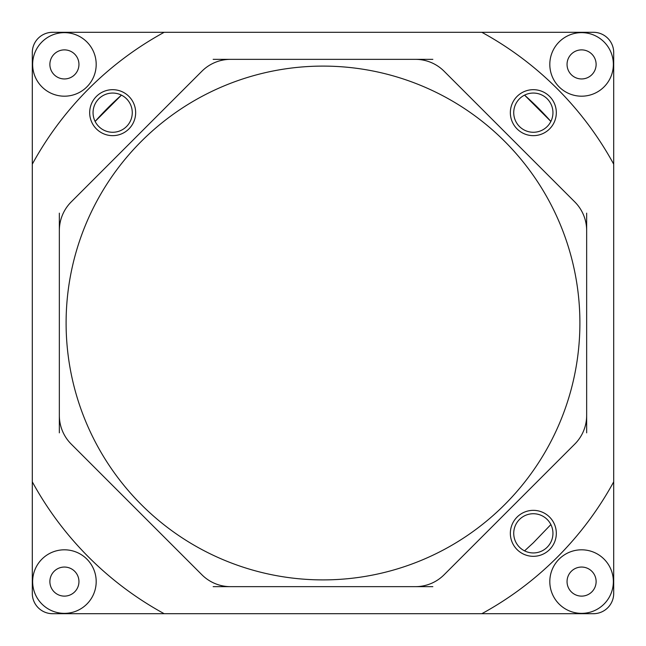 <?xml version="1.0" encoding="UTF-8"?>
<svg xmlns="http://www.w3.org/2000/svg" width="646" height="646" viewBox="0 0 646 646"><rect width="100%" height="100%" fill="white"/><g stroke="black" fill="none" stroke-linecap="round" stroke-linejoin="round"><path stroke-width="0.97" d="M533.338 556.319A22.99 22.99 0 0 1 510.348 533.338A22.99 22.99 0 0 1 533.338 510.348A22.99 22.99 0 0 1 556.319 533.338A22.99 22.99 0 0 1 533.338 556.319M533.338 513.731A19.606 19.606 0 0 0 513.731 533.338A19.606 19.606 0 0 0 533.338 552.944A19.606 19.606 0 0 0 552.944 533.338A19.606 19.606 0 0 0 533.338 513.731M533.338 135.652A22.99 22.99 0 0 1 510.348 112.662A22.99 22.99 0 0 1 533.338 89.681A22.99 22.99 0 0 1 556.319 112.662A22.99 22.99 0 0 1 533.338 135.652M533.338 93.056A19.606 19.606 0 0 0 513.731 112.662A19.606 19.606 0 0 0 533.338 132.269A19.606 19.606 0 0 0 552.944 112.662A19.606 19.606 0 0 0 533.338 93.056M550.868 524.56L533.338 542.793L524.56 550.868M112.662 135.652A22.99 22.99 0 0 1 89.681 112.662A22.99 22.99 0 0 1 112.662 89.681A22.99 22.99 0 0 1 135.652 112.662A22.99 22.99 0 0 1 112.662 135.652M112.662 93.056A19.606 19.606 0 0 0 93.056 112.662A19.606 19.606 0 0 0 112.662 132.269A19.606 19.606 0 0 0 132.269 112.662A19.606 19.606 0 0 0 112.662 93.056M581.586 32.639A31.775 31.775 0 0 0 549.811 64.414A31.775 31.775 0 0 0 581.586 96.189A31.775 31.775 0 0 0 613.361 64.414A31.775 31.775 0 0 0 581.586 32.639M581.586 49.879A14.535 14.535 0 0 0 567.051 64.414A14.535 14.535 0 0 0 581.586 78.949A14.535 14.535 0 0 0 596.121 64.414A14.535 14.535 0 0 0 581.586 49.879M581.586 549.811A31.775 31.775 0 0 0 549.811 581.586A31.775 31.775 0 0 0 581.586 613.361A31.775 31.775 0 0 0 613.361 581.586A31.775 31.775 0 0 0 581.586 549.811M581.586 567.051A14.535 14.535 0 0 0 567.051 581.586A14.535 14.535 0 0 0 581.586 596.121A14.535 14.535 0 0 0 596.121 581.586A14.535 14.535 0 0 0 581.586 567.051M64.414 549.811A31.775 31.775 0 0 0 32.639 581.586A31.775 31.775 0 0 0 64.414 613.361A31.775 31.775 0 0 0 96.189 581.586A31.775 31.775 0 0 0 64.414 549.811M64.414 567.051A14.535 14.535 0 0 0 49.879 581.586A14.535 14.535 0 0 0 64.414 596.121A14.535 14.535 0 0 0 78.949 581.586A14.535 14.535 0 0 0 64.414 567.051M64.414 32.639A31.775 31.775 0 0 0 32.639 64.414A31.775 31.775 0 0 0 64.414 96.189A31.775 31.775 0 0 0 96.189 64.414A31.775 31.775 0 0 0 64.414 32.639M64.414 49.879A14.535 14.535 0 0 0 49.879 64.414A14.535 14.535 0 0 0 64.414 78.949A14.535 14.535 0 0 0 78.949 64.414A14.535 14.535 0 0 0 64.414 49.879M323 66.102A256.898 256.898 0 0 0 66.102 323A256.898 256.898 0 0 0 323 579.898A256.898 256.898 0 0 0 579.898 323A256.898 256.898 0 0 0 323 66.102M32.3 481.835L32.3 593.416A20.284 20.284 0 0 0 52.584 613.7L481.835 613.7A331.261 331.261 0 0 0 613.7 481.835L613.7 164.165A331.261 331.261 0 0 0 481.835 32.3L164.165 32.3A331.261 331.261 0 0 0 32.3 164.165L32.3 481.835A331.261 331.261 0 0 0 164.165 613.7M32.3 164.165L32.3 52.584A20.284 20.284 0 0 1 52.584 32.3L164.165 32.3M213.156 586.657L415.41 586.657A40.561 40.561 0 0 0 444.093 574.779L574.779 444.093A40.561 40.561 0 0 0 586.657 415.41L586.657 213.156M230.59 586.657A40.561 40.561 0 0 1 201.907 574.779L71.222 444.093A40.561 40.561 0 0 1 59.343 415.41L59.343 432.844M59.343 213.156L59.343 415.41M59.343 230.59A40.561 40.561 0 0 1 71.222 201.907L201.907 71.222A40.561 40.561 0 0 1 230.59 59.343L213.156 59.343M432.844 59.343L230.59 59.343M415.41 59.343A40.561 40.561 0 0 1 444.093 71.222L574.779 201.907A40.561 40.561 0 0 1 586.657 230.59M481.835 32.3L593.416 32.3A20.284 20.284 0 0 1 613.7 52.584L613.7 164.165M481.835 613.7L593.416 613.7A20.284 20.284 0 0 0 613.7 593.416L613.7 481.835M415.41 586.657L432.844 586.657M586.657 432.844L586.657 415.41M121.44 95.132A304.218 304.218 0 0 0 95.132 121.44L121.44 95.132M550.868 121.44A304.218 304.218 0 0 0 524.56 95.132L550.868 121.44"/></g></svg>
